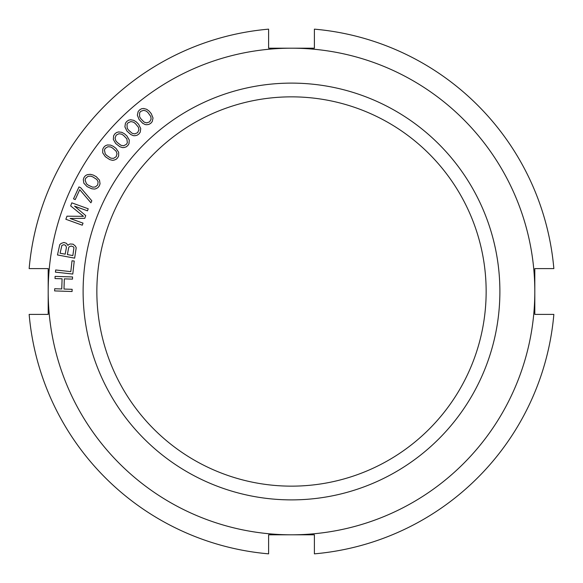 <?xml version="1.0" encoding="UTF-8"?>
<svg xmlns="http://www.w3.org/2000/svg" width="583" height="583" viewBox="0 0 583 583"><rect width="100%" height="100%" fill="white"/><g stroke="black" fill="none" stroke-linecap="round" stroke-linejoin="round"><path stroke-width="0.87" d="M126.846 138.827L127.364 142.704L126.431 144.314L123.662 145.743L121.031 145.342L117.183 142.405L115.762 140.649L115.07 138.076L116.177 135.161L118.939 133.733L121.577 134.134L123.479 135.343L126.846 138.827M48.192 291.5A243.308 243.308 0 0 0 291.5 534.808A243.308 243.308 0 0 0 534.808 291.5L534.808 314.397L553.85 314.397A263.348 263.348 0 0 1 314.397 553.85L314.397 534.808L268.603 534.808L268.603 553.85A263.348 263.348 0 0 1 29.15 314.397L48.192 314.397L48.192 268.603L29.15 268.603A263.348 263.348 0 0 1 268.603 29.15L268.603 48.192L291.5 48.192A243.308 243.308 0 0 0 48.192 291.5M291.5 48.192A243.308 243.308 0 0 1 534.808 291.5L534.808 268.603L553.85 268.603A263.348 263.348 0 0 0 314.397 29.15L314.397 48.192L291.5 48.192M499.886 291.5A208.386 208.386 0 0 1 291.5 499.886A208.386 208.386 0 0 1 83.114 291.5A208.386 208.386 0 0 1 291.5 83.114A208.386 208.386 0 0 1 499.886 291.5M72.081 291.5L72.154 289.314L63.984 289.044L64.319 278.863L72.489 279.133L72.562 276.954L55.108 276.378L55.035 278.557L62.09 278.791L61.754 288.971L54.7 288.738L54.627 290.917L72.081 291.5M55.677 269.973L55.443 272.137L72.795 274.046L74.23 261.031L72.008 260.783L70.82 271.634L55.677 269.973M68.43 244.787L67.934 245.428L66.44 243.308L63.948 242.47L61.128 243.432L59.765 244.656L57.477 254.96L74.646 258.145L76.205 247.702L75.375 246.07L73.079 244.168L70.091 243.978L68.43 244.787M74.544 206.156L87.472 210.827L88.215 208.772L71.789 202.84L70.681 205.923L83.5 216.351L66.972 216.184L65.857 219.266L82.283 225.198L83.019 223.143L70.091 218.472L84.754 218.355L85.737 215.615L74.544 206.156M80.673 187.704L78.982 186.932L73.524 198.832L75.214 199.605L79.762 189.686L90.919 202.804L91.823 200.814L80.673 187.704M87.049 186.589L91.786 188.775L94.584 189.067L96.093 188.652L97.944 187.595L99.321 185.86L100.043 183.769L99.496 180.147L96.29 176.722L93.36 175.111L90.401 174.317L87.246 174.66L85.395 175.716L84.018 177.451L83.296 179.542L83.843 183.164L87.049 186.589M105.377 156.725L109.721 159.604L112.446 160.325L113.998 160.143L115.988 159.378L117.613 157.869L118.648 155.916L118.655 152.25L116.002 148.381L113.357 146.34L110.551 145.109L107.381 144.963L105.392 145.728L103.767 147.237L102.732 149.19L102.725 152.855L105.377 156.725M115.696 143.513L119.821 146.705L122.488 147.616L124.048 147.543L126.088 146.931L127.823 145.546L128.996 143.673L129.266 140.015L126.912 135.963L124.412 133.74L121.709 132.305L118.56 131.933L116.52 132.545L114.785 133.93L113.612 135.803L113.342 139.461L115.696 143.513M126.956 131.088L130.84 134.571L133.434 135.679L134.994 135.715L137.071 135.256L138.9 134.003L140.212 132.217L140.743 128.588L138.688 124.376L136.364 121.971L133.769 120.346L130.658 119.741L128.573 120.207L126.751 121.461L125.44 123.246L124.9 126.875L126.956 131.088M139.097 119.515L142.711 123.268L145.218 124.565L146.77 124.718L148.876 124.405L150.793 123.29L152.229 121.607L153.03 118.028L151.281 113.678L149.139 111.113L146.676 109.298L143.607 108.474L141.501 108.781L139.585 109.903L138.149 111.586L137.348 115.164L139.097 119.515M60.064 253.226L61.893 245.421L63.919 244.685L65.675 245.385L66.44 247.374L65.179 254.173L60.064 253.226M71.221 246.041L73.349 246.806L73.946 247.658L72.853 255.594L67.373 254.574L68.634 247.782L69.195 246.777L71.221 246.041M88.252 185.168L86.473 183.776L85.096 180.118L85.65 178.34L88.026 176.328L90.678 176.132L92.806 176.882L96.865 179.528L98.119 181.874L97.689 184.964L95.313 186.975L92.661 187.179L88.252 185.168M106.776 155.508L105.232 153.861L104.43 150.035L105.239 148.366L107.899 146.734L110.551 146.938L112.541 148.009L116.148 151.245L117.03 153.752L116.141 156.74L113.481 158.372L110.828 158.168L106.776 155.508M128.522 130.089L127.232 128.231L126.992 124.325L128.041 122.794L130.905 121.57L133.5 122.16L135.314 123.509L138.411 127.225L138.922 129.841L137.61 132.669L134.739 133.893L132.144 133.303L128.522 130.089M140.729 118.633L139.577 116.687L139.621 112.774L140.78 111.324L143.724 110.311L146.275 111.091L147.98 112.563L150.8 116.505L151.114 119.143L149.598 121.869L146.654 122.882L144.103 122.102L140.729 118.633M486.149 291.5A194.649 194.649 0 0 1 291.5 486.149A194.649 194.649 0 0 1 96.851 291.5A194.649 194.649 0 0 1 291.5 96.851A194.649 194.649 0 0 1 486.149 291.5"/></g></svg>
